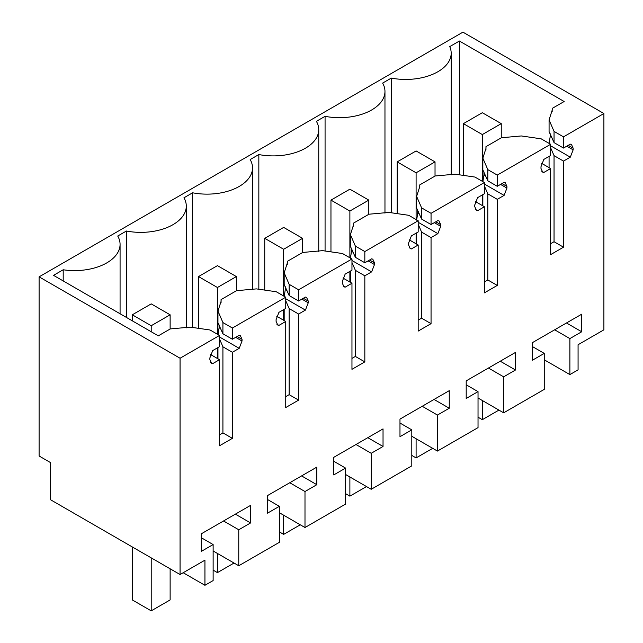 <?xml version="1.0" encoding="UTF-8"?>
<svg xmlns="http://www.w3.org/2000/svg" width="643" height="643" viewBox="0 0 643 643"><rect width="100%" height="100%" fill="white"/><g stroke="black" fill="none" stroke-linecap="round" stroke-linejoin="round"><path stroke-width="0.96" d="M569.883 374.596L569.883 338.596L581.706 331.764L581.706 314.186L532.428 342.639L532.428 360.225L544.251 353.393L544.251 389.393L503.662 412.83L503.662 376.83L515.485 369.998L515.485 352.42L466.199 380.873L466.199 398.459L478.03 391.627L478.03 427.627L437.433 451.065L437.433 415.065L449.264 408.233L449.264 390.655L399.978 419.107L399.978 436.685L411.801 429.862L411.801 465.862L371.212 489.291L371.212 453.299L383.035 446.467L383.035 428.889L333.757 457.342L333.757 474.92L345.58 468.096L345.58 504.096L304.991 527.525L304.991 491.533L316.814 484.701L316.814 467.123L267.528 495.576L267.528 513.154L279.359 506.33L279.359 542.33L238.762 565.76L238.762 529.768L250.593 522.936L250.593 505.358L201.307 533.811L201.307 551.389L213.13 544.565L213.13 580.565L204.94 585.291L204.94 560.166L180.064 574.529L180.064 358.231L219.512 335.453L219.512 346.665L212.704 350.596L209.867 357.91L209.867 359.598L211.531 363.271L212.704 363.633L219.512 359.702L219.512 445.784L232.38 438.357L232.38 352.276L239.196 348.337L242.033 341.023L242.033 339.343L240.369 335.662L239.196 335.3L232.38 339.239L232.38 328.026L285.741 297.219L285.741 308.431L278.925 312.361L276.088 319.675L276.088 321.363L277.752 325.036L278.925 325.398L285.741 321.468L285.741 407.549L298.609 400.123L298.609 314.041L305.417 310.103L308.254 302.789L308.254 301.109L306.59 297.428L305.417 297.066L298.609 301.004L298.609 289.792L351.962 258.984L351.962 270.197L345.154 274.127L342.309 281.441L342.309 283.129L343.981 286.802L345.154 287.164L351.962 283.233L351.962 369.315L364.83 361.888L364.83 275.807L371.638 271.868L374.475 264.554L374.475 262.874L372.811 259.193L371.638 258.832L364.83 262.77L364.83 251.558L418.183 220.75L418.183 231.962L411.375 235.893L408.538 243.207L408.538 244.895L410.202 248.568L411.375 248.929L418.183 244.999L418.183 331.089L431.051 323.654L431.051 237.572L437.867 233.642L440.704 226.32L440.704 224.64L439.04 220.967L437.867 220.605L431.051 224.536L431.051 213.323L484.412 182.516L484.412 193.728L477.596 197.658L474.759 204.972L474.759 206.66L476.423 210.333L477.596 210.695L484.412 206.765L484.412 292.854L497.272 285.42L497.272 199.338L504.088 195.408L506.925 188.086L506.925 186.406L505.261 182.733L504.088 182.371L497.272 186.301L497.272 175.089L550.633 144.281L550.633 155.493L543.825 159.424L540.98 166.746L540.98 168.426L542.652 172.099L543.825 172.461L550.633 168.53L550.633 254.62L563.501 247.185L563.501 161.104L570.309 157.173L573.146 149.859L573.146 148.171L571.482 144.498L570.309 144.136L563.501 148.067L563.501 136.855L603.898 113.53L603.898 329.827L578.073 344.736L578.073 369.862L569.883 374.596L544.251 359.791M569.883 338.596L554.66 329.803M180.064 574.529L50.459 499.699L50.459 462.558L39.102 456L39.102 276.844L462.936 32.15L603.898 113.53M503.662 412.83L478.03 398.025M544.251 353.393L532.428 346.569M581.706 331.764L566.483 322.979M180.064 358.231L39.102 276.844M219.512 335.453L210.052 329.988L190.183 327.126L170.291 328.919L158.307 335.839L53.538 275.349L63.199 269.771L63.199 280.927M563.501 136.855L554.041 131.397L549.074 119.919L552.249 109.985L552.176 108.434L564.16 101.514L459.399 41.031L449.738 46.609A45.492 26.267 180 0 1 451.185 53.176A45.492 26.267 180 0 1 391.29 78.092L382.625 83.092A45.492 26.267 180 0 1 384.964 91.41A45.492 26.267 180 0 1 325.069 116.327L316.396 121.326A45.492 26.267 180 0 1 318.743 129.645A45.492 26.267 180 0 1 258.84 154.553L250.175 159.56A45.492 26.267 180 0 1 252.514 167.879A45.492 26.267 180 0 1 192.619 192.787L183.954 197.795A45.492 26.267 180 0 1 186.293 206.114A45.492 26.267 180 0 1 126.398 231.022L117.725 236.029A45.492 26.267 180 0 1 120.072 244.348A45.492 26.267 180 0 1 63.199 269.771M563.501 148.067L554.041 142.601L554.041 131.397M549.074 119.919L549.074 131.63L554.041 142.601M551.855 137.562L550.191 136.597L550.119 133.559M550.633 145.808L570.309 157.173M550.191 136.597L549.074 143.67M550.633 147.777L554.041 155.638L563.501 161.104M563.501 247.185L554.041 241.728L554.041 155.638M554.041 241.728L550.633 243.697M550.633 168.53L541.631 163.33M543.825 172.461L541.744 171.263M550.633 144.281L541.173 138.824L521.304 135.954L501.411 137.747L485.955 146.668L485.955 149.763M497.272 175.089L487.812 169.631L482.845 158.154L486.028 148.22L485.955 146.668M497.272 186.301L487.812 180.836L487.812 169.631M482.845 158.154L482.845 169.865L487.812 180.836M485.634 175.796L483.97 174.832L483.898 171.785M484.412 184.043L504.088 195.408M483.97 174.832L482.845 181.905M484.412 186.012L487.812 193.873L497.272 199.338M497.272 285.42L487.812 279.962L487.812 193.873M487.812 279.962L484.412 281.931M484.412 206.765L475.402 201.564M477.596 210.695L475.523 209.497M484.412 182.516L474.952 177.058L455.075 174.189L435.182 175.981L419.734 184.903L419.734 187.997M431.051 213.323L421.591 207.858L416.624 196.388L419.807 186.454L419.734 184.903M431.051 224.536L421.591 219.07L421.591 207.858M416.624 196.388L416.624 208.099L421.591 219.07M419.405 214.031L417.741 213.066L417.677 210.02M418.183 222.277L437.867 233.642M417.741 213.066L416.624 220.139M418.183 224.246L421.591 232.107L431.051 237.572M431.051 323.654L421.591 318.197L421.591 232.107M421.591 318.197L418.183 320.158M418.183 244.999L409.181 239.799M411.375 248.929L409.302 247.732M418.183 220.75L408.723 215.292L388.854 212.423L368.961 214.215L353.505 223.137L353.505 226.232M364.83 251.558L355.37 246.092L350.403 234.623L353.586 224.688L353.505 223.137M364.83 262.77L355.37 257.304L355.37 246.092M350.403 234.623L350.403 246.333L355.37 257.304M353.184 252.265L351.52 251.3L351.448 248.254M351.962 260.511L371.638 271.868M351.52 251.3L350.403 258.373M351.962 262.481L355.37 270.341L364.83 275.807M364.83 361.888L355.37 356.431L355.37 270.341M355.37 356.431L351.962 358.392M351.962 283.233L342.96 278.033M345.154 287.164L343.073 285.966M351.962 258.984L342.502 253.527L322.633 250.657L302.74 252.45L287.284 261.371L287.284 264.466M298.609 289.792L289.149 284.327L284.174 272.857L287.357 262.915L287.284 261.371M298.609 301.004L289.149 295.539L289.149 284.327M284.174 272.857L284.174 284.56L289.149 295.539M286.963 290.499L285.299 289.535L285.227 286.489M285.741 298.746L305.417 310.103M285.299 289.535L284.174 296.608M285.741 300.715L289.149 308.576L298.609 314.041M298.609 400.123L289.149 394.665L289.149 308.576M289.149 394.665L285.741 396.627M285.741 321.468L276.739 316.268M278.925 325.398L276.852 324.201M285.741 297.219L276.281 291.761L256.404 288.892L236.511 290.684L221.063 299.606L221.063 302.7M232.38 328.026L222.92 322.561L217.953 311.091L221.136 301.149L221.063 299.606M232.38 339.239L222.92 333.773L222.92 322.561M217.953 311.091L217.953 322.794L222.92 333.773M220.742 328.734L219.078 327.769L219.006 324.723M219.512 336.98L239.196 348.337M219.078 327.769L217.953 334.842M219.512 338.941L222.92 346.81L232.38 352.276M232.38 438.357L222.92 432.9L222.92 346.81M222.92 432.9L219.512 434.861M219.512 359.702L210.51 354.502M212.704 363.633L210.631 362.435M204.94 585.291L183.183 572.728M213.13 544.565L201.307 537.733M250.593 522.936L235.362 514.143M238.762 529.768L223.539 520.975M238.762 565.76L213.13 550.963M279.359 506.33L267.528 499.498M316.814 484.701L301.591 475.908M304.991 491.533L289.76 482.74M304.991 527.525L279.359 512.728M345.58 468.096L333.757 461.264M383.035 446.467L367.812 437.682M371.212 453.299L355.989 444.506M371.212 489.291L345.58 474.494M411.801 429.862L399.978 423.038M449.264 408.233L434.033 399.448M437.433 415.065L422.21 406.272M437.433 451.065L411.801 436.259M478.03 391.627L466.199 384.803M515.485 369.998L500.262 361.213M503.662 376.83L488.431 368.037M126.398 231.022L126.398 317.409M192.619 192.787L192.619 327.472M258.84 154.553L258.84 289.237M325.069 116.327L325.069 251.003M391.29 78.092L391.29 212.777M459.399 41.031L459.399 174.808M552.176 108.434L552.176 111.528M549.074 167.63L549.074 156.394M482.845 205.864L482.845 194.628M416.624 244.099L416.624 232.862M350.403 282.333L350.403 271.097M284.174 320.568L284.174 309.331M217.953 358.802L217.953 347.566M482.33 112.718L463.41 123.641L482.33 134.564L501.251 123.641L482.33 112.718M463.41 123.641L463.41 175.386M482.33 134.564L482.33 181.318M482.33 194.933L482.33 205.567M482.33 400.509L482.33 419.678L498.928 410.097M478.03 417.194L482.33 419.678M501.251 123.641L501.251 137.835M416.101 150.944L397.181 161.875L416.101 172.798L435.03 161.875L416.101 150.944M397.181 161.875L397.181 213.621M416.101 172.798L416.101 219.552M416.101 233.16L416.101 243.793M416.101 438.743L416.101 457.912L432.707 448.332M411.801 455.429L416.101 457.912M435.03 161.875L435.03 176.069M349.88 189.179L330.96 200.11L349.88 211.033L368.801 200.11L349.88 189.179M330.96 200.11L330.96 251.855M349.88 211.033L349.88 257.787M349.88 271.394L349.88 282.028M349.88 476.977L349.88 496.147L366.486 486.566M345.58 493.663L349.88 496.147M368.801 200.11L368.801 214.304M283.659 227.413L264.739 238.336L283.659 249.267L302.58 238.336L283.659 227.413M264.739 238.336L264.739 290.089M283.659 249.267L283.659 296.021M283.659 309.629L283.659 320.262M283.659 515.212L283.659 534.381L300.257 524.801M279.359 531.898L283.659 534.381M302.58 238.336L302.58 252.538M217.438 265.647L198.51 276.57L217.438 287.501L236.359 276.57L217.438 265.647M198.51 276.57L198.51 328.324M217.438 287.501L217.438 334.247M217.438 347.863L217.438 358.497M217.438 553.446L217.438 572.616L234.036 563.035M213.13 570.132L217.438 572.616M236.359 276.57L236.359 290.773M151.209 303.882L132.289 314.805L151.209 325.728L170.13 314.805L151.209 303.882M132.289 314.805L132.289 320.817M132.289 546.944L132.289 599.927L151.209 610.85L170.13 599.927L170.13 568.79M151.209 325.728L151.209 331.74M151.209 557.867L151.209 610.85M170.13 314.805L170.13 329.007M550.191 134.917L550.882 135.319M568.235 145.334L573.146 148.171M573.146 149.859L566.772 146.178M483.97 173.152L484.661 173.554M502.006 183.568L506.925 186.406M506.925 188.086L500.551 184.412M417.741 211.386L418.432 211.78M435.785 221.803L440.704 224.64M440.704 226.32L434.33 222.647M351.52 249.621L352.211 250.014M369.564 260.037L374.475 262.874M374.475 264.554L368.101 260.873M285.299 287.855L285.99 288.249M303.343 298.272L308.254 301.109M308.254 302.789L301.88 299.108M219.078 326.089L219.769 326.483M237.114 336.506L242.033 339.343M242.033 341.023L235.659 337.342M120.072 313.76L120.072 244.348M186.293 327.874L186.293 206.114M252.514 289.639L252.514 167.879M318.743 251.405L318.743 129.645M384.964 213.171L384.964 91.41M451.185 174.936L451.185 53.176"/></g></svg>
